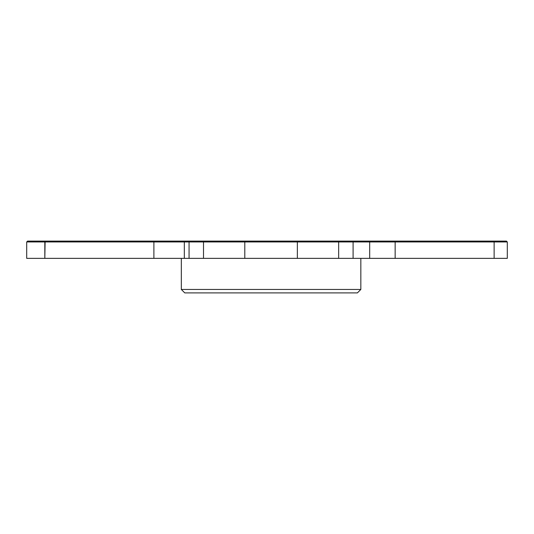 <?xml version="1.0" encoding="UTF-8"?>
<svg xmlns="http://www.w3.org/2000/svg" width="534" height="534" viewBox="0 0 534 534"><rect width="100%" height="100%" fill="white"/><g stroke="black" fill="none" stroke-linecap="round" stroke-linejoin="round"><path stroke-width="0.8" d="M506.439 241.094L507.3 241.955L507.3 258.363L507.3 241.955L494.13 241.955L494.13 258.363L507.3 258.363L395.147 258.363L494.13 258.363L494.13 241.955L493.676 241.094L506.439 241.094L394.693 241.094L493.676 241.094L494.13 241.955L507.3 241.955L506.439 241.094M181.32 289.455L184.771 292.906L357.379 292.906L360.837 289.455L181.32 289.455L360.837 289.455L360.837 258.363L360.837 289.455L357.379 292.906L184.771 292.906L181.32 289.455L181.32 258.363L181.32 289.455M26.813 258.363L395.147 258.363L369.682 258.363L369.682 241.955L353.094 241.955L353.094 258.363L297.358 258.363L297.358 241.955L244.799 241.955L244.799 258.363L189.063 258.363L189.063 241.955L184.323 241.955L184.323 258.363L44.823 258.363L44.823 241.955L26.7 241.955L153.892 241.955L153.892 258.363L153.892 241.955L184.323 241.955L184.323 258.363L189.063 258.363L189.063 241.955L203.501 241.955L203.501 258.363L203.501 241.955L244.799 241.955L244.799 258.363L297.358 258.363L297.358 241.955L338.656 241.955L338.656 258.363L338.656 241.955L353.094 241.955L353.094 258.363L369.682 258.363L369.682 241.955L395.147 241.955L395.147 258.363L395.147 241.955L494.13 241.955L369.682 241.955L368.907 241.094L394.693 241.094L395.147 241.955L394.693 241.094L352.453 241.094L368.907 241.094L369.682 241.955L338.656 241.955L337.828 241.094L352.453 241.094L353.094 241.955L352.453 241.094L296.537 241.094L337.828 241.094L338.656 241.955L297.358 241.955L296.537 241.094L245.62 241.094L296.537 241.094L297.358 241.955L244.799 241.955L245.62 241.094L244.799 241.955L189.063 241.955L189.703 241.094L245.62 241.094L204.322 241.094L203.501 241.955L204.322 241.094L185.004 241.094L189.703 241.094L189.063 241.955L153.892 241.955L154.186 241.094L185.004 241.094L184.323 241.955L185.004 241.094L45.116 241.094L154.186 241.094L153.892 241.955L44.823 241.955L45.116 241.094L44.823 258.363L26.7 258.363L26.7 241.955L27.561 241.094L45.116 241.094L27.668 241.094"/></g></svg>
